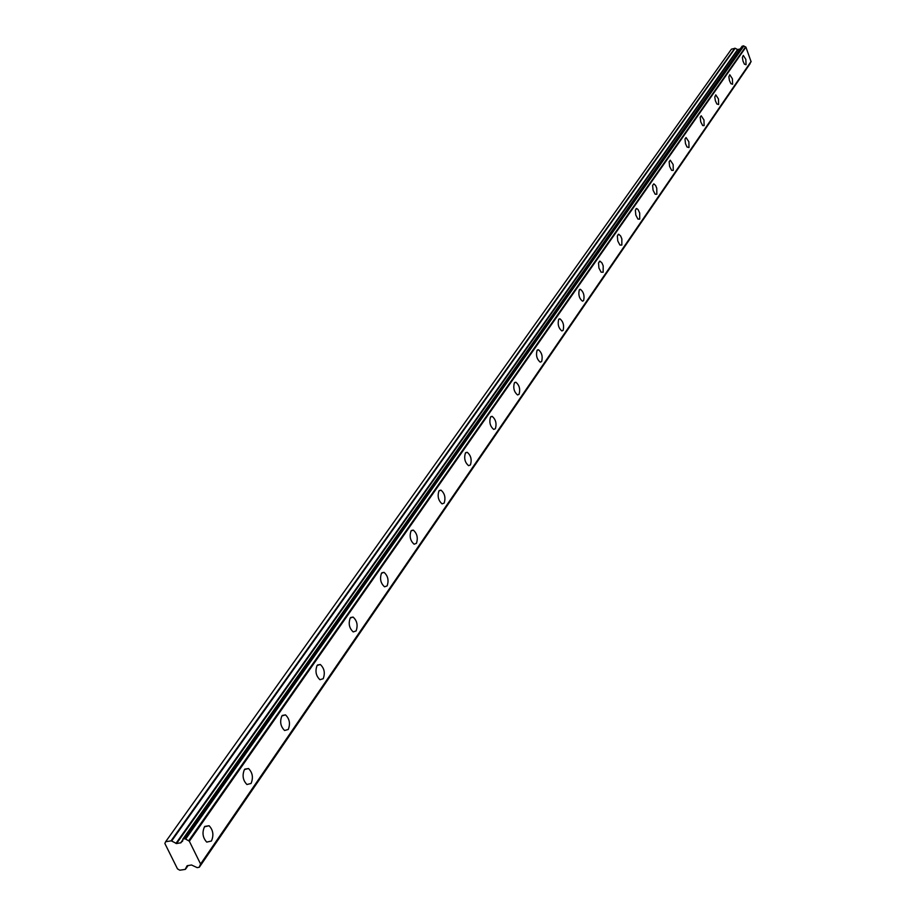 <?xml version="1.0" encoding="UTF-8"?>
<svg xmlns="http://www.w3.org/2000/svg" width="916" height="916" viewBox="0 0 916 916"><rect width="100%" height="100%" fill="white"/><g stroke="black" fill="none" stroke-linecap="round" stroke-linejoin="round"><path stroke-width="1.37" d="M746.059 64.715L745.842 59.368L743.277 55.407L742.395 57.41L742.979 61.04L744.41 64.177L746.059 64.715M211.436 841.025C213.932 835.163 213.153 830.068 209.111 825.74L204.474 826.816C201.955 832.633 202.711 837.728 206.73 842.102L211.436 841.025M251.076 783.455C253.434 777.638 252.587 772.657 248.522 768.524L244.423 769.577C242.053 775.36 242.889 780.34 246.931 784.52L251.076 783.455M288.265 729.468C290.486 723.697 289.571 718.831 285.517 714.881L281.888 715.911C279.643 721.636 280.548 726.503 284.59 730.499L288.265 729.468M323.199 678.722C325.295 673.02 324.333 668.279 320.314 664.489L317.096 665.485C314.978 671.153 315.928 675.893 319.947 679.718L323.199 678.722M356.095 630.952C358.076 625.33 357.068 620.693 353.095 617.063L350.233 618.014C348.24 623.613 349.236 628.239 353.21 631.914L356.095 630.952M387.125 585.908C388.979 580.355 387.949 575.832 384.033 572.351L381.48 573.244C379.613 578.763 380.632 583.286 384.548 586.812L387.125 585.908M416.436 543.348C418.177 537.875 417.124 533.467 413.276 530.101L411.009 530.959C409.246 536.398 410.288 540.818 414.124 544.207L416.436 543.348M444.168 503.067C445.806 497.686 444.741 493.38 440.974 490.14L438.936 490.942C437.287 496.3 438.34 500.617 442.096 503.88L444.168 503.067M470.446 464.916C471.98 459.614 470.916 455.412 467.229 452.286L465.397 453.031C463.851 458.309 464.916 462.523 468.591 465.671L470.446 464.916M495.396 428.699C496.827 423.501 495.751 419.379 492.167 416.356L490.507 417.066C489.052 422.242 490.117 426.364 493.713 429.409L495.396 428.699M519.086 394.281C520.437 389.174 519.361 385.155 515.868 382.224L514.368 382.888C513.006 387.972 514.071 392.002 517.574 394.956L519.086 394.281M541.631 361.545C542.902 356.53 541.837 352.603 538.425 349.752L537.062 350.37C535.78 355.374 536.845 359.301 540.257 362.175L541.631 361.545M563.111 330.355C564.302 325.432 563.237 321.585 559.916 318.814L558.68 319.398C557.478 324.31 558.542 328.157 561.863 330.951L563.111 330.355M583.595 300.62C584.717 295.788 583.652 292.021 580.423 289.319L579.301 289.868C578.168 294.689 579.221 298.456 582.45 301.169L583.595 300.62M603.152 272.224L603.197 265.88L601.995 262.984L600.014 261.163L598.503 262.938L598.927 268.01L601.125 272.201L603.152 272.224M621.838 245.076L621.85 238.858L620.659 236.019L618.735 234.244L617.338 235.962L617.773 240.942L619.926 245.053L621.838 245.076M639.723 219.119L639.689 213.016L638.051 209.524L636.654 208.505L635.349 210.153L635.807 215.042L637.925 219.084L639.723 219.119M656.841 194.249L656.772 188.272L655.627 185.513L653.818 183.841L652.604 185.433L653.074 190.242L655.146 194.215L656.841 194.249M673.26 170.422L673.157 164.559L670.272 160.22L669.127 161.743L669.619 166.472L671.646 170.376L673.26 170.422M689.004 147.568L688.878 141.808L686.05 137.549L684.985 139.026L685.489 143.675L687.034 147.007L689.004 147.568M704.118 125.607L703.969 119.962L701.209 115.782L700.213 117.214L700.717 121.782L702.675 125.549L704.118 125.607M718.636 104.516L718.465 98.974L715.774 94.863L714.789 96.993L715.362 100.737L716.85 103.977L718.636 104.516M732.605 84.238L732.411 78.787L729.789 74.757L728.861 76.818L729.434 80.516L730.899 83.688L732.605 84.238M749.952 63.742L199.333 867.223L197.203 867.647L191.513 864.99L187.15 865.735M181.334 842.01L182.845 839.88L180.967 842.743L176.548 843.567L171.636 841.014L735.147 48.273L731.449 49.166L165.647 841.712L164.857 843.476L177.509 868.906L179.811 870.2L185.169 869.41L187.047 865.872M200.65 864.246L751.086 61.704L745.922 47.128L743.426 45.811L742.04 46.453M740.174 48.983L737.598 49.556L735.147 48.273M751.12 61.418L200.581 864.028L189.337 841.232L745.922 47.128M745.544 46.888L188.673 840.796L189.337 841.232M188.673 840.796L185.65 839.102L743.838 45.983M743.426 45.811L184.929 838.758L185.65 839.102M184.929 838.758L183.063 839.045L742.269 46.132M181.288 842.067L182.559 841.22L183.063 839.045M734.781 48.227L171.017 840.888L171.636 841.014M171.017 840.888L165.647 841.712M199.367 866.88L200.581 864.028M181.505 841.93L182.856 840.006M188.089 865.494L185.582 869.135M737.598 49.556L175.929 843.43M176.548 843.567L737.964 49.601M182.822 839.8L180.601 842.949M204.783 826.415L209.111 825.74M244.767 769.142L248.522 768.524M282.265 715.453L285.517 714.881M317.486 665.016L320.314 664.489M350.633 617.533L353.095 617.063M381.88 572.775L384.033 572.351M411.41 530.49L413.276 530.101M439.337 490.495L440.974 490.14M465.786 452.596L467.229 452.286M490.896 416.643L492.167 416.356M514.735 382.487L515.868 382.224M537.429 349.981L538.425 349.752M559.035 319.031L559.916 318.814M579.633 289.513L580.423 289.319M599.304 261.335L600.014 261.163M618.105 234.404L618.735 234.244M636.082 208.642L636.654 208.505M751.086 61.704L200.593 864.464M750.124 63.628L199.333 867.223M188.101 865.494L185.536 869.204M742.097 46.258L182.799 839.193"/></g></svg>
